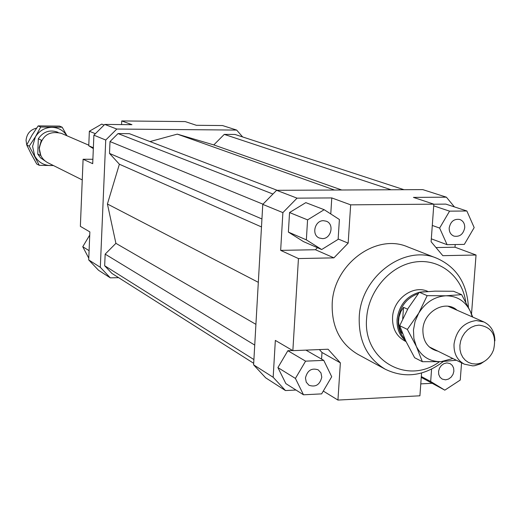 <?xml version="1.0" encoding="UTF-8"?>
<svg xmlns="http://www.w3.org/2000/svg" width="521" height="521" viewBox="0 0 521 521"><rect width="100%" height="100%" fill="white"/><g stroke="black" fill="none" stroke-linecap="round" stroke-linejoin="round"><path stroke-width="0.78" d="M36.587 128.127C30.283 129.683 26.773 133.754 26.057 140.351L26.74 144.923L31.299 154.281L36.776 164.037L39.309 165.333L29.222 146.154L35.435 136.795L32.582 146.394L34.738 155.994C38.261 162.135 43.517 165.333 50.511 165.58L53.135 165.391M26.838 145.183L27.626 146.883M39.147 147.873L40.82 155.558L37.753 154.053L38.313 138.775L41.387 140.195L39.147 147.873M44.884 160.826L40.488 157.811L37.753 154.053M82.253 179.927L47.769 162.715C42.214 159.628 39.42 154.783 39.381 148.172C41.98 135.473 49.326 130.543 61.406 133.376L88.785 145.183M405.716 340.897C399.548 335.68 396.67 328.543 397.074 319.49C399.06 305.195 406.471 296.123 419.314 292.274M404.837 338.969C400.037 333.902 397.842 327.488 398.239 319.731C399.952 306.622 406.621 297.921 418.252 293.616M485.832 360.382L480.538 363.879L474.742 365.69L472.775 365.885L464.289 364.146C457.112 360.161 453.693 353.472 454.025 344.088C456.337 330.203 463.755 322.356 476.285 320.532L483.898 321.958C491.062 325.527 494.735 331.825 494.904 340.858M402.538 333.531L401.209 332.222L399.145 326.641L398.545 321.828L398.988 317.035L400.87 311.525L403.514 307.325L407.604 309.214M475.947 364.042C482.68 363.463 488.021 359.907 491.967 353.375L493.504 350.066C496.884 335.303 492.032 326.986 478.968 325.124L475.028 325.755L471.199 327.338L467.689 329.786L464.66 332.991L462.277 336.781L460.655 340.968L459.887 345.332L459.997 349.663L460.987 353.733L462.804 357.334L465.351 360.291L468.503 362.46L472.091 363.73L475.947 364.042M38.313 138.775C43.243 131.696 49.612 129.462 57.427 132.093L58.105 132.386M401.691 333.114L401.795 331.616M402.707 318.715L403.514 307.325M419.62 292.209L424.283 291.753M406.022 341.561L404.81 340.955C396.318 336.195 392.235 328.321 392.56 317.328C393.257 299.021 413.29 284.427 427.826 291.441L427.91 291.473M321.783 377.191C319.868 384.778 315.596 387.461 308.96 385.247L306.257 382.206L305.462 377.959C307.338 370.431 311.571 367.722 318.168 369.825L320.962 372.88L321.783 377.191M446.855 362.903L450.092 363.573L452.306 365.397L453.628 368.087L453.869 371.258L452.983 374.443L451.108 377.178L448.516 379.067L445.585 379.829L442.225 379.106L440.043 377.263L438.76 374.56L438.552 371.395L439.457 368.223L441.339 365.508L443.931 363.645L446.855 362.903M449.193 227.938C450.574 221.425 454.13 218.605 459.867 219.491C463.208 220.878 464.823 223.626 464.725 227.723C463.319 234.287 459.724 237.088 453.941 236.117C450.685 234.704 449.095 231.975 449.193 227.938M322.356 238.605L319.366 238.032C311.226 235.101 314.723 220.331 323.482 220.696L326.302 221.21C334.573 224.017 331.187 238.924 322.356 238.605M385.332 369.265L357.758 354.273C340.115 343.697 331.597 326.836 332.19 303.697C333.486 264.44 375.993 232.913 407.676 246.882L436.911 258.299C404.446 243.965 360.675 276.631 359.23 317.159C358.552 341.047 367.253 358.415 385.332 369.265C404.934 378.656 424.27 376.084 443.332 361.541M439.49 361.724C407.429 385.8 362.473 359.991 366.641 318.201C368.327 290.952 390.209 265.632 414.931 262.043C439.652 258.182 462.212 276.312 465.761 302.056M468.392 307.208C467.09 283.457 456.598 267.149 436.911 258.299M282.883 212.62L297.048 198.149L276.592 190.308L262.773 204.382L282.883 212.62L280.656 250.367L315.452 249.735L317.439 247.69M297.048 198.149L331.779 197.928L350.659 204.844L433.837 204.167L413.44 197.394L446.393 197.179L454.416 206.909M276.592 190.308L422.759 189.618L446.393 197.179M330.77 213.949L331.779 197.928M289.546 212.548L288.38 232.092L303.43 241.581L321.672 249.539L338.129 239.354L339.399 219.51L324.173 209.702L305.807 202.636L289.546 212.548L307.572 219.875L306.348 239.862L288.38 232.092M262.773 204.382L253.603 364.837L265.658 377.816L285.462 390.555L273.167 377.282L275.342 340.408L292.854 350.653L328.074 349.226L340.363 362.863L337.94 400.069L323.28 391.076M455.211 244.544L455.009 247.208L476.044 255.01L471.512 314.013M321.568 359.112L321.991 352.47L319.373 349.578M321.991 352.47L340.363 362.863M295.993 390.034L285.462 390.555M292.62 350.516L287.859 350.711L277.908 367.585L285.873 383.619L303.502 394.794L321.633 393.883L331.714 376.729L323.762 360.369L305.925 350.125M431.935 383.319L420.779 383.873M421.248 377.373L444.81 390.157L460.251 380.05L461.567 362.805M337.94 400.069L419.913 395.797L421.567 373.003M433.837 204.167L431.108 241.744L442.817 255.674L476.044 255.01M435.986 247.553L455.009 247.208M466.862 210.985L449.564 211.155L439.633 228.068L447.083 244.688L464.328 244.388L474.175 227.592L466.862 210.985L445.885 204.115L433.837 204.212M315.452 249.735L333.915 257.856L348.165 243.138L338.149 238.989M350.659 204.844L348.165 243.138M118.625 277.667L110.315 277.856L100.312 267.299L105.737 140.032L116.808 129.045L236.664 130.074L242.649 136.951M100.312 267.299L88.707 259.92L98.547 270.282L110.315 277.856M277.205 190.308L129.351 133.669L118.046 133.578L110.009 141.562L109.501 153.408L119.381 164.226L107.417 203.998L115.903 243.34L105.164 254.137L104.662 265.736L111.937 273.421L253.694 363.306M404.016 189.703L235.062 134.47L224.264 134.385L213.792 144.923L177.296 134.131L149.989 141.569M121.569 124.584L121.725 120.931L185.189 121.588L196.358 125.294L222.513 125.548L236.664 130.074M121.725 120.931L131.956 124.682L104.747 124.421L93.884 135.173L105.737 140.032M116.808 129.045L104.747 124.421M93.884 135.173L92.705 163.685L83.093 159.257L80.364 226.342L89.866 231.904L88.707 259.92M83.093 159.257L92.888 159.276M273.167 377.282L253.603 364.837M292.854 350.653L298.442 258.566L280.656 250.367M93.331 148.596L88.765 145.769L89.358 131.253L95.376 133.702M88.765 145.769L93.363 147.756M89.358 131.253L101.738 124.102L104.135 125.02M88.778 258.182L82.754 246.733L89.736 235.049M82.754 246.733L89.091 250.653M306.348 239.862L321.672 249.539M324.173 209.702L307.572 219.875M333.915 257.856L298.442 258.566M449.564 211.155L433.713 205.86M439.633 228.068L432.293 225.45M447.083 244.688L431.316 238.833M431.583 369.161L430.672 381.496L421.313 376.54M430.672 381.496L444.81 390.157M323.762 360.369L305.586 361.151L287.859 350.711M305.586 361.151L295.414 378.428L277.908 367.585M295.414 378.428L303.502 394.794M258.318 282.33L107.417 203.998M119.381 164.226L261.483 226.935M177.296 134.131L334.547 190.035M118.046 133.578L272.939 194.033M110.009 141.562L262.968 204.186M261.939 218.976L109.501 153.408M224.264 134.385L391.134 189.768M213.792 144.923L341.75 190.002M105.164 254.137L254.73 345.084M115.903 243.34L255.915 324.342M104.662 265.736L253.903 359.568M472.241 316.853L470.398 311.473C465.318 301.138 457.164 295.908 445.937 295.785C434.605 296.547 425.527 302.343 418.702 313.186L415.107 321.307L413.459 329.93L413.876 338.468L416.312 346.322L407.363 329.415L418.702 313.186L427.168 295.661L445.937 295.785L461.632 294.652L453.57 291.272L435.081 291.141L419.34 292.242L408.125 308.321L399.705 325.703L405.794 341.079L414.631 357.732L422.368 361.698L416.312 346.322C421.593 356.638 429.832 361.75 441.033 361.659L452.873 358.526M461.632 294.652L470.398 311.473L472.762 317.081M437.94 351.174C427.832 348.562 422.818 341.366 422.883 329.585C423.501 311.636 445.338 299.334 456.995 310.177M456.324 360.226L441.033 361.659L422.368 361.698M399.705 325.703L407.363 329.415M419.34 292.242L427.168 295.661M66.916 135.747C63.36 130.374 58.372 127.567 51.95 127.313C44.917 127.502 39.407 130.667 35.435 136.795L40.716 127.013L62.181 127.209L66.988 135.779M62.181 127.209L59.537 126.095L38.163 125.9L31.989 135.213L26.727 144.949L29.222 146.154M53.481 165.561L39.309 165.333M40.716 127.013L38.163 125.9M464.289 364.146L429.193 346.869M483.898 321.958L448.067 306.27"/></g></svg>
